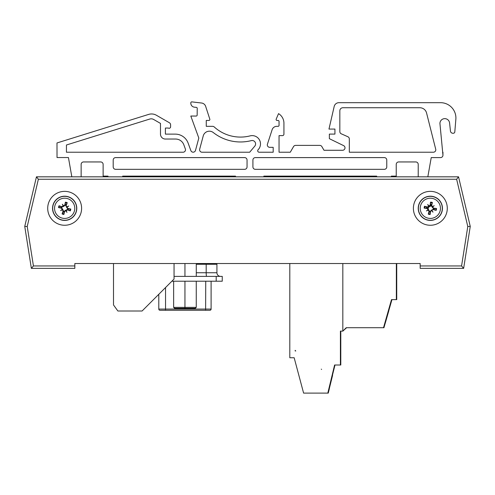 <?xml version="1.0" encoding="UTF-8"?>
<svg xmlns="http://www.w3.org/2000/svg" width="495" height="495" viewBox="0 0 495 495"><rect width="100%" height="100%" fill="white"/><g stroke="black" fill="none" stroke-linecap="round" stroke-linejoin="round"><path stroke-width="0.74" d="M340.795 358.955L340.795 337.157L340.795 358.955L340.752 337.157L340.721 358.955L340.721 337.157L340.721 358.955L340.411 337.398M342.825 263.526L342.825 331.106L340.411 331.106L340.411 365.007L340.442 331.106L340.442 365.007L340.473 331.106L340.473 365.007L340.523 331.106L340.795 365.007L340.795 331.106M340.411 358.72L340.455 337.157L340.504 358.955L340.795 337.157M396.346 289.705L396.575 263.526L396.594 299.624L396.637 263.526L396.637 299.624L396.668 263.526L396.687 299.624L396.73 263.526L396.73 299.624L396.408 299.624L396.408 263.526L396.377 299.624L396.377 263.526L396.377 299.624L391.502 299.624L383.514 327.715L346.215 327.715L342.825 331.106L346.605 327.715M396.346 289.934L396.346 263.526L396.346 289.934L396.359 263.526L396.365 289.934L396.39 263.526L396.396 289.705L396.705 263.526L396.73 289.934M340.411 365.007L334.601 365.007L327.82 393.104L303.602 393.104L294.16 357.743L289.86 357.743M295.237 350.961L295.237 350.627L295.781 350.961A0.606 0.606 90 0 1 295.175 350.361L295.175 350.961L295.781 350.961L295.28 350.961M342.837 331.106L346.246 327.715L342.899 331.106M295.515 350.961L295.206 350.547L295.206 350.961M387.381 315.426L383.941 327.727L383.557 327.727L391.465 299.933L391.892 299.624M270.505 263.526L289.798 263.526L289.798 357.743L294.16 357.743L289.829 357.743M321.583 369.449L321.292 369.134M340.411 337.157L340.411 358.955M396.346 263.526L396.346 299.624M428.243 208.55A14.702 14.702 0 0 1 428.317 208.197A2.45 2.45 0 0 1 429.833 206.44L431.145 205.932M428.416 176.833L452.158 176.833M279.087 176.833L418.615 176.833M81.477 176.833L221.005 176.833M47.935 176.833L71.676 176.833M458.556 176.833L36.444 176.833L24.75 226.413L31.358 268.37L74.832 268.37L74.832 263.526L420.168 263.526L420.168 268.37L463.642 268.37L470.25 226.413L458.556 176.833L456.637 179.252L467.781 226.506L470.25 226.413L463.642 268.37L420.168 268.37M47.706 208.315A16.954 16.954 0 0 1 73.136 193.632A16.954 16.954 0 0 1 73.136 222.991A16.954 16.954 0 0 1 47.706 208.315M413.387 208.315A16.954 16.954 0 0 1 438.818 193.632A16.954 16.954 0 0 1 438.818 222.991A16.954 16.954 0 0 1 413.387 208.315M467.781 226.506L461.569 265.951L463.642 268.37M74.832 265.951L33.431 265.951L31.358 268.37L74.832 268.37M33.431 265.951L27.219 226.506L38.363 179.252L36.444 176.833M27.219 226.506L24.75 226.413M224.495 263.526L216.884 263.526A7.264 7.264 0 0 1 216.921 264.268L216.921 272.745A3.632 3.632 0 0 0 220.553 276.377A3.632 3.632 0 0 1 216.921 272.745A3.632 3.632 0 0 0 220.553 276.377M174.054 263.526L174.054 279.038L142.09 311.002L117.872 311.002L113.51 304.951L113.51 263.526L74.832 263.526M420.168 263.526L396.73 263.526M165.707 139.039A4.919 4.919 0 0 1 160.485 134.126L160.485 123.416L153.66 119.481A4.888 4.888 0 0 0 149.768 119.048L66.441 144.992L66.441 152.225L183.051 152.225A2.444 2.444 0 0 0 185.347 148.952L183.843 144.825A8.792 8.792 0 0 0 175.583 139.039L165.707 139.039M244.61 157.602A2.444 2.444 0 0 1 247.048 160.046L247.048 166.883A2.444 2.444 0 0 1 244.61 169.327L115.638 169.327A2.444 2.444 0 0 1 113.194 166.883L113.194 160.046A2.444 2.444 0 0 1 115.638 157.602L244.61 157.602M252.914 166.883L252.914 160.046A2.444 2.444 0 0 1 255.358 157.602L384.33 157.602A2.444 2.444 0 0 1 386.768 160.046L386.768 166.883A2.444 2.444 0 0 1 384.33 169.327L255.358 169.327A2.444 2.444 0 0 1 252.914 166.883M419.834 107.743A6.942 6.942 0 0 1 426.566 112.99L435.792 149.527A2.444 2.444 0 0 1 433.36 152.225L349.328 152.225L349.328 138.971A2.419 2.419 0 0 0 347.892 136.756L341.272 133.811A2.419 2.419 0 0 1 339.836 131.596L339.836 110.8A3.057 3.057 0 0 1 342.893 107.743L419.834 107.743A6.942 6.942 0 0 1 426.566 112.99L435.792 149.527A2.444 2.444 0 0 1 433.36 152.225L349.328 152.225L349.328 138.971M68.434 157.546L71.831 176.833L68.434 157.546L57.03 157.546L56.981 142.956L148.655 114.407A9.77 9.77 0 0 1 156.445 115.273L169.377 122.741A2.444 2.444 0 0 1 170.596 124.858L170.596 126.825A1.466 1.466 0 0 1 168.319 128.044L165.404 128.044L165.404 134.126L175.279 134.126A13.681 13.681 0 0 1 188.131 143.123L190.853 150.591A2.444 2.444 0 0 0 195.506 150.387L198.817 138.043L190.81 116.047L196.187 116.047A0.978 0.978 0 0 0 197.159 115.069L197.22 108.349A0.978 0.978 0 0 0 196.348 107.378L194.312 107.161A4.016 4.016 0 0 1 190.81 103.164L190.81 102.861A0.978 0.978 0 0 1 191.887 101.89L201.514 103.01A4.888 4.888 0 0 1 205.654 106.357L209.818 119.165A0.978 0.978 0 0 1 208.884 120.446L206.26 120.446L206.26 126.336L212.609 126.336A2.444 2.444 0 0 1 214.248 126.968A39.08 39.08 0 0 0 250.086 135.884A8.304 8.304 0 0 1 258.112 149.738A1.466 1.466 0 0 0 259.157 152.225L273.184 152.225L273.184 147.343L269.769 147.343A2.444 2.444 0 0 1 267.442 144.144L272.132 129.709A4.888 4.888 0 0 1 276.779 126.336L278.072 126.336A0.978 0.978 0 0 0 279.05 125.359L279.05 121.448A0.978 0.978 0 0 0 278.072 120.471L277.095 120.471A0.978 0.978 0 0 1 276.198 119.109L278.543 113.633A11.237 11.237 0 0 1 283.932 123.404L283.932 134.151A1.466 1.466 0 0 1 282.472 135.618L279.05 135.618L279.05 152.225L290.287 152.225L293.529 146.607A2.444 2.444 0 0 1 295.645 145.388L319.764 145.388A2.444 2.444 0 0 1 321.88 146.607L323.996 150.276L342.559 150.276A2.444 2.444 0 0 0 343.629 145.635L329.367 138.68L329.367 134.096L334.929 134.096L334.929 129.065L328.971 129.065L334.187 106.468A4.888 4.888 0 0 1 338.951 102.682L440.562 102.682A15.351 15.351 0 0 1 455.858 119.307L454.8 131.942A1.466 1.466 0 0 1 453.346 133.254L452.875 133.254A2.444 2.444 0 0 1 450.45 131.064L449.584 122.964A4.839 4.839 0 0 0 444.51 118.651A4.839 4.839 0 0 0 439.931 123.484L442.951 155.176A2.419 2.419 0 0 1 440.531 157.602L431.225 157.602L427.835 176.833L431.225 157.602L440.531 157.602M199.689 149.15A2.444 2.444 0 0 0 202.047 152.225L249.678 152.225L254.801 146.118A3.422 3.422 0 0 0 251.305 140.617A43.968 43.968 0 0 1 213.302 132.555A6.348 6.348 0 0 0 203.241 135.902L199.689 149.15A2.444 2.444 0 0 0 202.047 152.225L249.678 152.225L254.801 146.118M418.219 176.833L418.219 164.389A2.444 2.444 0 0 0 415.781 161.945L398.679 161.945A2.444 2.444 0 0 0 396.235 164.389L396.235 176.115L391.353 176.115L391.353 176.833M108.003 176.833L108.003 176.115L103.121 176.115L103.121 164.389A2.444 2.444 0 0 0 100.677 161.945L83.575 161.945A2.444 2.444 0 0 0 81.137 164.389L81.137 176.833L81.137 164.389A2.444 2.444 0 0 1 83.575 161.945M122.661 176.115L235.509 176.115L235.509 176.833L235.509 176.115L122.661 176.115L122.661 176.833M376.695 176.115L263.847 176.115L263.847 176.833L263.847 176.115L376.695 176.115L376.695 176.833M341.272 133.811A2.419 2.419 0 0 1 339.836 131.596M339.836 110.8A3.057 3.057 0 0 1 342.893 107.743M282.472 135.618L279.05 135.618L279.05 152.225L290.287 152.225L293.529 146.607M259.157 152.225L273.184 152.225L273.184 147.343L269.769 147.343M295.645 145.388L319.764 145.388M321.88 146.607L323.996 150.276M342.559 150.276A2.444 2.444 0 0 0 343.629 145.635M334.929 134.096L334.929 129.065M328.971 129.065L334.187 106.468M338.951 102.682L440.562 102.682M453.346 133.254L452.875 133.254A2.444 2.444 0 0 1 450.45 131.064M442.951 152.225L442.951 155.176M418.219 164.389A2.444 2.444 0 0 0 415.781 161.945M398.679 161.945A2.444 2.444 0 0 0 396.235 164.389M103.121 164.389A2.444 2.444 0 0 0 100.677 161.945M279.05 121.448A0.978 0.978 0 0 0 278.072 120.471L277.095 120.471M278.543 113.633A11.237 11.237 0 0 1 283.932 123.404L283.932 134.151M267.442 144.144L272.132 129.709M278.072 126.336A0.978 0.978 0 0 0 279.05 125.359M56.981 142.956L148.655 114.407M156.445 115.273L169.377 122.741M170.596 124.858L170.596 126.825M168.319 128.044L165.404 128.044L165.404 134.126L175.279 134.126M190.853 150.591A2.444 2.444 0 0 0 195.506 150.387L198.817 138.043M197.22 108.349A0.978 0.978 0 0 0 196.348 107.378M205.654 106.357L209.818 119.165M208.884 120.446L206.26 120.446L206.26 126.336L212.609 126.336M442.245 210.53A12.109 12.109 0 0 1 422.464 217.509A12.109 12.109 0 0 1 426.313 196.892A12.109 12.109 0 0 1 442.245 210.53M440.284 210.165A10.117 10.117 0 0 1 423.763 215.993A10.117 10.117 0 0 1 426.975 198.773A10.117 10.117 0 0 1 440.284 210.165M433.193 209.626A19.342 1.683 15.1 0 0 436.182 210.363L433.83 209.342A3.638 3.638 0 0 0 433.966 208.612L433.428 208.581L432.141 207.077L431.201 205.332L432.389 202.467A6.194 6.194 0 0 0 430.532 202.121A19.342 1.683 96.1 0 0 430.143 205.171L427.482 206.997A19.342 1.683 -164.9 0 0 424.5 206.26L426.851 207.287A3.638 3.638 0 0 0 426.715 208.011L427.253 208.042L428.54 209.546L429.481 211.291L428.286 214.156A6.194 6.194 0 0 0 430.149 214.502A19.342 1.683 -83.9 0 0 430.539 211.452L433.317 209.175L433.83 209.342M432.036 210.449A19.144 3.323 59.1 0 1 432.983 212.163A19.144 3.323 -128 0 1 431.727 210.666M428.2 210.004A19.144 3.323 149.1 0 1 426.486 210.95L427.989 209.923L429.023 211.167A19.342 1.683 105.1 0 0 428.286 214.156M426.486 210.95A19.144 3.323 -38 0 1 427.989 209.694L428.54 209.546M426.715 208.011L424.153 208.117A19.342 1.683 6.1 0 0 427.204 208.506L427.989 209.694M428.645 206.174A19.144 3.323 -120.9 0 1 427.699 204.46A19.144 3.323 52 0 1 428.955 205.957M432.482 206.619A19.144 3.323 -30.9 0 1 434.195 205.672L432.692 206.7L431.652 205.456A19.342 1.683 -74.9 0 0 432.389 202.467M434.195 205.672A19.144 3.323 142 0 1 432.692 206.929L432.141 207.077M433.966 208.612L436.528 208.506A19.342 1.683 -173.9 0 0 433.478 208.117L432.692 206.929M431.368 204.819A3.638 3.638 0 0 0 430.644 204.689L430.532 202.121M429.314 211.804A3.638 3.638 0 0 0 430.037 211.94L430.149 214.502M427.699 204.46L429.103 206.514L427.364 207.448L426.851 207.287M432.983 212.163L431.572 210.115L433.317 209.175M430.037 211.94L430.068 211.402L431.572 210.115M430.644 204.689L430.607 205.221L429.103 206.514M67.951 196.657A12.109 12.109 0 0 1 73.105 216.989A12.109 12.109 0 0 1 52.922 211.291A12.109 12.109 0 0 1 67.951 196.657M67.407 198.582A10.117 10.117 0 0 1 71.713 215.56A10.117 10.117 0 0 1 54.858 210.796A10.117 10.117 0 0 1 67.407 198.582M66.231 205.586A19.342 1.683 -69.7 0 0 67.233 202.678L65.996 204.93A3.638 3.638 0 0 0 65.29 204.726L65.21 205.258L63.595 206.409L61.77 207.182L59.029 205.741A6.194 6.194 0 0 0 58.515 207.56A19.342 1.683 11.3 0 0 61.516 208.222L63.094 211.037A19.342 1.683 110.3 0 0 62.085 213.945L63.323 211.693A3.638 3.638 0 0 0 64.028 211.897L64.109 211.365L65.724 210.22L67.549 209.441L70.29 210.882A6.194 6.194 0 0 0 70.804 209.063A19.342 1.683 -168.7 0 0 67.803 208.401L65.792 205.425L65.996 204.93M66.943 206.817A19.144 3.323 -25.7 0 1 68.737 206.031A19.144 3.323 147.2 0 1 67.128 207.145M66.151 210.598A19.144 3.323 64.3 0 1 66.943 212.386L66.052 210.802L67.388 209.88A19.342 1.683 20.3 0 0 70.29 210.882M66.943 212.386A19.144 3.323 -122.8 0 1 65.829 210.777L65.724 210.22M64.028 211.897L63.905 214.459A19.342 1.683 -78.7 0 0 64.573 211.458L65.829 210.777M62.376 209.806A19.144 3.323 154.3 0 1 60.582 210.592A19.144 3.323 -32.8 0 1 62.191 209.478M63.168 206.025A19.144 3.323 -115.7 0 1 62.376 204.237L63.267 205.821L61.937 206.743A19.342 1.683 -159.7 0 0 59.029 205.741M62.376 204.237A19.144 3.323 57.2 0 1 63.496 205.846L63.595 206.409M65.29 204.726L65.414 202.164A19.342 1.683 101.3 0 0 64.746 205.171L63.496 205.846M61.275 206.972A3.638 3.638 0 0 0 61.077 207.683L58.515 207.56M68.044 209.651A3.638 3.638 0 0 0 68.242 208.94L70.804 209.063M60.582 210.592L62.754 209.379L63.533 211.198L63.323 211.693M68.737 206.031L66.565 207.244L65.792 205.425M68.242 208.94L67.71 208.859L66.565 207.244M61.077 207.683L61.609 207.764L62.754 209.379M209.614 310.278L203.433 310.278L209.614 310.278M165.41 310.278L209.899 310.278A1.213 1.213 0 0 0 211.105 309.066L211.105 281.216L211.105 309.066L165.547 309.066L165.41 310.278L160.009 310.278L168.077 310.278M165.547 287.546L165.547 309.066L158.796 309.066A1.213 1.213 0 0 0 160.009 310.278A1.213 1.213 0 0 1 158.796 309.066L158.796 294.296M222.249 276.377L216.191 276.377L216.191 281.216L222.249 281.216L222.249 276.377M216.191 281.216L171.876 281.216M174.054 276.377L216.191 276.377M196.28 276.377L196.28 263.526M184.951 276.377L184.951 263.526M184.951 308.342L195.296 308.342L196.261 307.37L173.64 307.37L174.611 308.342L184.951 308.342L184.951 281.216M195.296 308.342L196.261 307.37L196.261 281.216M174.611 308.342L173.64 307.37L173.64 281.216M387.74 313.211L385.234 322.022L387.74 313.211M384.819 323.408L388.464 310.73M387.523 314.078L386.706 316.973L387.523 314.078M388.538 310.52L384.912 323.371L388.519 310.526M387.239 315.043L384.968 323.402L387.387 315.043M384.98 323.142L388.544 310.786L385.03 323.142M388.068 312.326L388.13 311.955M386.719 317.078L386.88 316.509M385.395 321.688L388.476 310.798L385.376 321.694M386.948 316.373L388.618 310.73M386.576 317.66L386.83 316.812M388.612 310.538L386.583 317.66M385.042 323.142L387.368 315.043L385.061 323.142M386.651 317.66L388.693 310.538L386.669 317.66M388.631 310.532L385.023 323.421L387.387 315.433M386.898 316.812L387.034 316.373L386.911 316.812M385.444 321.973L385.549 321.595L385.457 321.973M384.974 323.408L388.229 312.326M386.675 317.66L388.742 310.538L386.7 317.66M386.929 316.812L387.065 316.373L386.942 316.812M387.523 314.727L388.334 311.887L387.542 314.721M386.873 317.078L387.034 316.509M385.555 321.694L388.631 310.798L385.531 321.694M388.773 310.73L386.737 317.66M386.713 317.66L388.284 311.955M387.003 316.812L387.109 316.373M387.022 316.812L385.16 323.402L387.034 316.812M385.914 320.723L385.543 322.022L385.914 320.723M388.773 310.792L385.19 323.402L388.81 310.798M387.678 314.727L388.488 311.887L387.678 314.727M388.829 310.526L391.854 299.933M385.685 321.694L388.785 310.798L385.685 321.694M387.832 314.078L387.016 316.973L387.832 314.078M386.682 318.081L385.555 322.041L386.682 318.081M387.053 316.608L386.979 317.048M385.568 321.973L385.673 321.595L385.568 321.973M388.717 310.798L388.365 312.06L388.724 310.798M388.365 312.06L385.197 323.186L388.365 312.06M385.512 321.973L385.624 321.595L385.512 321.973M386.96 316.812L387.084 316.373L386.96 316.812M385.487 321.973L385.593 321.595L385.475 321.973M387.678 314.078L386.861 316.973L387.678 314.078M386.898 316.608L386.824 317.048M388.21 312.06L385.042 323.186L388.21 312.06M387.368 314.727L388.179 311.887L387.387 314.721M386.372 318.081L385.246 322.041L386.372 318.081M386.743 316.608L386.663 317.048M388 312.326L388.055 311.955M386.805 316.509L386.644 317.078M391.465 299.933L391.805 299.914M383.557 327.727L391.421 299.914M330.481 382.586L332.38 375.519L329.187 388.742L332.393 375.519L329.255 388.507L332.417 375.519L329.28 388.507L332.077 376.844M330.759 381.36L331.112 379.968M329.033 388.748L331.081 380.377M329.057 388.464L331.106 379.968M328.934 388.73L332.201 375.507L329.478 386.83M332.281 375.445L329.076 388.73L332.3 375.216M330.679 381.824L329.466 386.843M330.499 382.586L329.026 388.742M330.419 383.155L329.416 387.313L330.419 383.155M331.446 378.96L330.716 381.992L331.446 378.96M329.125 388.507L334.997 365.007M329.54 386.948L331.328 379.64L329.559 386.942M329.905 385.518L332.015 376.844L329.924 385.518M329.132 388.507L332.38 375.519M329.231 388.507L332.349 375.519L329.262 388.507M329.119 388.73L332.442 375.445M330.839 381.824L330.945 381.36M330.58 383.155L329.577 387.313L330.58 383.155M329.138 388.73L332.51 375.222L329.194 388.748M332.442 375.513L329.324 388.464L332.454 375.519M330.988 381.824L331.421 379.968M331.464 379.64L332.547 375.247L331.483 379.634M329.299 388.525L332.541 375.519L329.274 388.73M331.409 379.962L331.068 381.36M332.096 377.122L332.139 376.732M330.889 382.109L331.031 381.509M331.607 378.96L330.877 381.992L331.607 378.96M332.04 376.837L329.212 388.507M331.941 377.122L331.984 376.732M330.734 382.109L330.883 381.509M331.316 379.64L332.034 376.664L331.334 379.634M331.025 380.377L332.219 375.519M328.989 388.457L332.182 375.235M331.78 377.122L331.823 376.732M330.573 382.109L330.722 381.509M329.336 388.742L328.253 393.11L327.869 393.11L334.645 365.019L335.035 365.019M334.645 365.019L327.869 393.11M340.461 337.157L340.461 358.955L340.461 337.157M396.408 289.934L396.408 263.526L396.396 289.934M340.442 358.955L340.442 337.157L340.43 358.955M396.377 289.934L396.377 263.526L396.365 289.934M461.569 265.951L420.168 265.951M38.363 179.252L456.637 179.252M442.103 210.505A11.967 11.967 0 0 0 426.362 197.029A11.967 11.967 0 0 0 422.557 217.398A11.967 11.967 0 0 0 442.103 210.505M424.5 206.26A6.194 6.194 0 0 0 424.153 208.117M436.182 210.363A6.194 6.194 0 0 0 436.528 208.506M436.021 208.469A5.686 5.686 0 0 1 435.699 210.214M430.495 202.628A5.686 5.686 0 0 1 432.24 202.956M424.654 208.154A5.686 5.686 0 0 1 424.982 206.409M430.18 213.995A5.686 5.686 0 0 1 428.441 213.673M430.539 211.452L430.068 211.402M427.204 208.506L427.253 208.042M429.023 211.167L429.481 211.291M427.482 206.997L427.364 207.448M433.478 208.117L433.428 208.581M431.652 205.456L431.201 205.332M430.143 205.171L430.607 205.221M67.914 196.8A11.967 11.967 0 0 0 53.064 211.254A11.967 11.967 0 0 0 73.006 216.884A11.967 11.967 0 0 0 67.914 196.8M62.085 213.945A6.194 6.194 0 0 0 63.905 214.459M67.233 202.678A6.194 6.194 0 0 0 65.414 202.164M65.334 202.665A5.686 5.686 0 0 1 67.042 203.148M59.016 207.64A5.686 5.686 0 0 1 59.499 205.932M63.985 213.958A5.686 5.686 0 0 1 62.277 213.475M70.309 208.983A5.686 5.686 0 0 1 69.826 210.691M67.803 208.401L67.71 208.859M64.573 211.458L64.109 211.365M67.388 209.88L67.549 209.441M63.094 211.037L63.533 211.198M64.746 205.171L65.21 205.258M61.937 206.743L61.77 207.182M61.516 208.222L61.609 207.764M211.105 309.066A1.213 1.213 0 0 1 209.899 310.278M205.747 281.216L205.611 310.278M216.921 272.745L206.192 272.745A3.632 0.415 -90 0 0 206.613 276.377M196.28 264.268L206.192 264.268L206.192 272.745L196.28 272.745M216.884 263.526A7.264 7.264 0 0 1 216.921 264.268L206.192 264.268A7.264 0.829 -90 0 0 206.192 263.526M340.523 358.955L340.523 337.163L340.535 358.955M340.554 358.955L340.554 337.163L340.566 358.955M340.585 358.955L340.585 337.163L340.597 358.955M340.616 358.955L340.616 337.163L340.628 358.955M340.647 358.955L340.647 337.163L340.659 358.955M340.678 358.955L340.678 337.163L340.69 358.955M340.709 358.955L340.709 337.163L340.721 358.955M340.739 358.955L340.739 337.163L340.752 358.955M340.77 358.955L340.77 337.163L340.783 358.955"/></g></svg>
